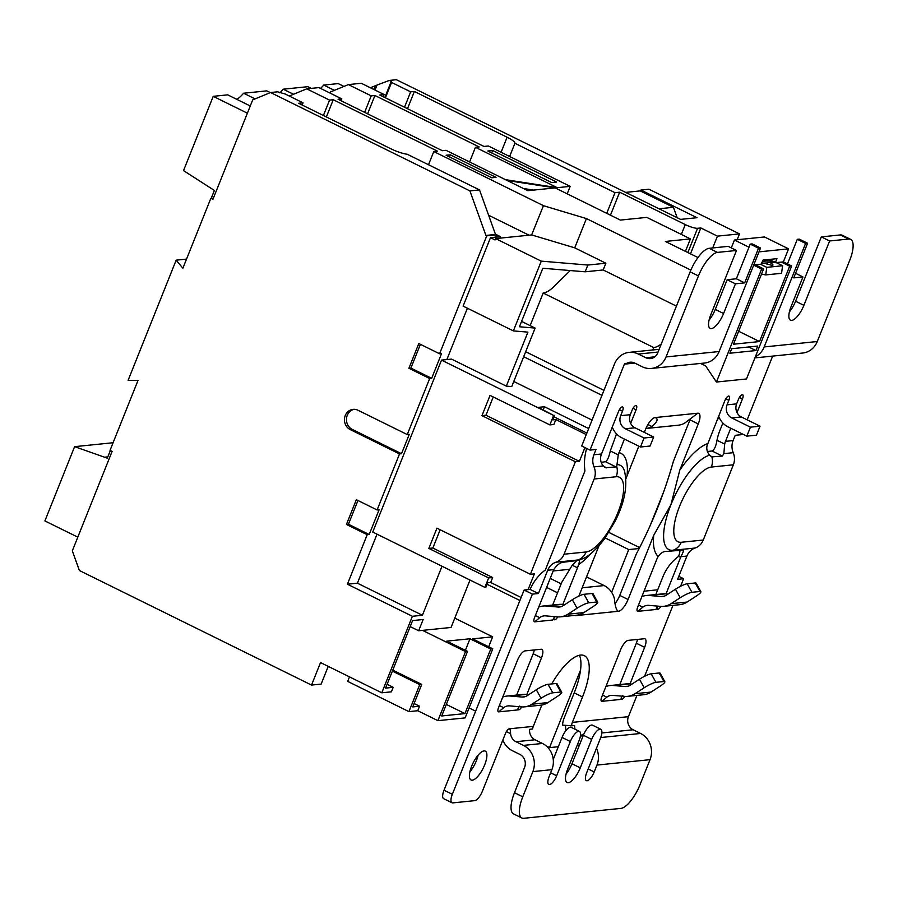 <?xml version="1.0" encoding="UTF-8"?>
<svg xmlns="http://www.w3.org/2000/svg" width="898" height="898" viewBox="0 0 898 898"><rect width="100%" height="100%" fill="white"/><g stroke="black" fill="none" stroke-linecap="round" stroke-linejoin="round"><path stroke-width="1.35" d="M661.31 343.934A39.602 13.975 -63.7 0 1 653.733 347.571L543.189 293.017A39.602 13.975 116.3 0 0 552.809 287.663L570.252 270.556M652.779 349.962L653.733 347.571M611.314 429.603L612.301 427.122M493.26 396.972L485.964 415.235L579.401 461.348L584.901 447.586M579.401 461.348L575.394 461.763L530.392 574.282L436.944 528.17L428.851 548.42L488.647 577.93L484.875 587.382L485.874 587.281L487.67 582.78L490.678 582.476L492.654 577.526L488.647 577.93M528.091 589.638L534.4 573.867L530.392 574.282M659.076 208.763L673.421 207.303L640.207 190.904L625.85 192.374M673.421 207.303L677.159 217.686M685.432 251.35L690.416 238.902L646.807 217.383L620.372 220.077L555.166 187.895L527.822 190.679L446.014 150.314L442.31 150.684L338.063 99.251L341.779 98.87L318.936 87.6L306.712 88.846L329.555 100.116L333.259 99.734L326.367 116.965M505.529 179.679L557.265 187.682L475.457 147.306L469.598 161.943M580.523 670.133L549.531 747.619L558.32 746.721M549.531 747.619L546.366 746.047M475.648 711.149L469.115 707.927M422.52 630.362L465.523 651.589L467.521 651.387L441.704 715.964L464.928 713.596L490.757 649.018L492.766 648.816L465.13 717.895L437.898 720.667L417.75 710.722L408.938 711.62L347.683 681.391L349.49 676.868M392.381 671.12L419.736 684.624L408.938 711.62M419.736 684.624L421.746 684.411L412.743 706.917L419.557 706.221L417.75 710.722M392.785 670.121L421.746 684.411M470.013 580.052L451.054 627.455L418.648 630.766L423.149 619.508L412.597 620.585L385.59 688.104L393.201 687.318L391.405 691.819L381.785 692.807L320.53 662.578L311.527 685.073L321.147 684.096L328.23 666.372M490.476 237.689L495.045 239.946L495.584 238.599L541.269 261.138L513.364 330.902L463.11 306.106L490.476 237.689L500.489 236.679L496.751 234.827L495.819 237.151M467.398 308.216L446.856 359.57M377.025 534.164L357.415 583.195L422.408 615.265L442.018 566.234M484.875 587.382L372.737 532.054L441.513 360.12L451.526 359.099L506.315 386.14L527.923 332.125L513.364 330.902M357.943 500.5L348.435 524.252L369.201 534.501L367.203 534.703L347.403 584.216L357.415 583.195M496.751 234.827L486.738 235.848L439.571 353.767L418.805 343.53L408.904 368.281L429.671 378.529L407.254 434.565L358.044 410.274A10.641 9.721 -95.8 0 0 353.094 409.365A10.641 9.721 -95.8 0 0 344.551 418.187A10.641 9.721 -95.8 0 0 350.299 429.626L399.52 453.917L377.104 509.952L356.338 499.703L346.437 524.454L367.203 534.703M420.41 344.316L410.902 368.079L431.669 378.327L441.569 353.565L439.571 353.767M431.669 378.327L429.671 378.529M354.104 409.32A10.641 9.721 -95.8 0 0 346.493 418.524A10.641 9.721 -95.8 0 0 352.308 429.424L401.518 453.714L409.264 434.363L407.254 434.565M401.518 453.714L399.52 453.917M369.201 534.501L379.102 509.75L377.104 509.952M501.095 152.267L507.112 137.237L414.382 91.473L410.667 91.843L391.573 82.425L391.27 81.381L389.328 80.427L396.344 79.709L680.572 219.381L697.005 217.709L640.936 190.039L648.951 189.22L739.481 233.895L717.446 236.14L700.833 227.946L697.578 228.283L687.868 252.551M737.146 239.744L739.481 233.895M640.521 191.061L640.936 190.039M650.197 525.521L663.689 491.79M605.196 537.958L628.746 549.576L638.613 548.577M628.746 549.576L611.639 592.332M657.706 589.795L644.046 591.198M717.614 418.771L719.68 418.558M422.408 615.265L412.395 616.286L347.403 584.216M690.483 253.842L700.833 227.946M712.731 247.938L717.446 236.14M681.335 234.423L685.264 224.59L619.654 192.206L614.995 192.677L514.913 143.287L509.637 156.488M685.264 224.59A9.9 1.998 21.8 0 0 697.578 228.283M507.112 137.237A14.851 2.997 -158.2 0 1 514.913 143.287M556.625 182.058L492.676 150.505L487.771 150.999L551.72 182.563L556.625 182.058M383.255 96.748L384.131 94.548L379.731 94.997L483.966 146.441L488.377 145.992L570.185 186.369L555.166 187.895M384.131 94.548L361.288 83.278L348.379 84.592L371.211 95.873L374.926 95.491L367.596 113.81M475.457 147.306L479.162 146.935L374.926 95.491M311.527 685.073L79.383 570.511L72.323 550.867L112.104 451.391L110.027 450.369L137.989 380.471L128.1 380.337L176.165 260.162L186.537 259.107M176.165 260.162L182.889 268.221L210.839 198.323L212.153 198.189M543.335 205.664L586.428 218.584L574.72 247.837L531.638 234.928L543.436 205.664L433.801 151.549L437.506 151.178L333.259 99.734M690.854 270.118L586.428 218.584M690.416 238.902L665.373 241.45L697.971 257.535M495.999 177.355L450.313 154.815L446.104 155.242L491.79 177.793L495.999 177.355M210.839 198.323L212.916 199.345L252.708 99.88L270.567 92.528L469.901 190.892L479.521 189.916L495.516 234.457L485.908 235.444L469.901 190.892M487.064 584.295L519.908 600.504M506.315 386.14L511.725 386.589L535.129 328.084L521.581 321.394M441.513 360.12L553.639 415.448L549.857 424.9L490.05 395.389L481.957 415.651L575.394 461.763M412.395 616.286L381.785 692.807M486.738 235.848L485.908 235.444M302.143 105.01L303.019 102.821L298.607 103.27L390.843 148.776A14.851 2.997 -158.2 0 0 407.254 154.254L479.521 189.916M303.019 102.821L285.238 94.043L277.572 91.809L270.567 92.528M213.174 198.694L211.423 197.829L214.375 190.455L183.529 170.598L213.23 96.333L227.722 94.851L250.261 105.986M112.003 451.649L110.757 450.729M247.388 113.182L213.23 96.333M255.088 98.892L243.616 93.235L266.818 90.866L270.354 92.617M293.511 94.279L283.229 89.194L307.834 86.691L311.247 88.374M334.415 90.35L323.729 85.074A29.701 10.484 -63.7 0 1 320.541 88.397M283.229 89.194A29.701 10.484 -63.7 0 1 279.828 92.842M243.616 93.235A29.701 10.484 -63.7 0 1 236.814 99.341M323.729 85.074L338.209 83.593L343.934 86.421M323.403 115.505L329.555 100.116M306.712 88.846L289.257 96.03M529.023 235.186L488.624 215.251M433.801 151.549L428.514 164.749M570.185 186.369L567.199 193.833M364.622 112.351L371.211 95.873M348.379 84.592L330.509 91.955L330.06 93.089M113.081 442.736L74.601 446.665L44.9 520.93L77.8 537.161M393.201 687.318L387.105 684.31M110.252 450.785L107.3 458.16L74.601 446.665M407.49 108.703L414.382 91.473M404.515 107.232L410.667 91.843M385.41 97.803L391.573 82.425M373.826 89.463L375.33 85.725L370.38 87.768M606.734 213.342L614.995 192.677M341.038 100.711L341.779 98.87M384.815 97.512L391.27 81.381M389.328 80.427L375.33 85.725M375.038 90.058L376.834 85.568M491.7 152.941L492.676 150.505M449.483 156.903L450.313 154.815M107.816 456.88L105.223 457.138M574.72 247.837L605.869 263.215L603.175 269.961L585.148 271.802L542.83 268.255L519.426 326.76L535.129 328.084M495.584 238.599L531.638 234.928M605.869 263.215L587.842 265.045L585.148 271.802M587.842 265.045L541.269 261.138M523.669 356.708L601.963 395.344M592.063 420.096L513.768 381.47M543.256 409.735L544.446 406.749L538.441 407.355L553.639 415.448M544.446 406.749L588.673 428.571M410.902 368.079L408.904 368.281M348.435 524.252L346.437 524.454M485.964 415.235L481.957 415.651M586.271 434.565L555.84 419.546L553.864 424.496L549.857 424.9M440.155 529.753L432.858 548.016L492.654 577.526M432.858 548.016L428.851 548.42M521.109 597.496L490.678 582.476M555.84 419.546L552.842 419.849L554.638 415.347M525.667 351.735L603.95 390.372M530.146 325.626L543.189 293.017M554.032 416.863L586.877 433.072M610.46 215.183L619.654 192.206M492.766 648.816L472.617 638.871L492.654 636.828L488.669 646.796M465.523 651.589L437.898 720.667M414.101 703.538L419.557 706.221M454.781 618.15L492.654 636.828M410.195 626.591L418.648 630.766M465.377 650.32L469.991 638.77L490.757 649.018M446.317 704.414L464.928 713.596M467.521 651.387L446.766 641.138L469.991 638.77M608.866 532.424L639.163 547.376M484 750.919A16.085 5.68 116.3 0 0 472.314 764.613A16.085 5.68 116.3 0 0 471.035 779.969A16.085 5.68 116.3 0 0 472.303 780.171A16.085 5.68 116.3 0 0 483.988 766.477A16.085 5.68 116.3 0 0 485.268 751.121A16.085 5.68 116.3 0 0 484 750.919M586.686 448.472A49.502 45.214 -95.8 0 0 584.935 470.967L545.333 569.994A49.502 45.214 -95.8 0 0 530.112 589.425L524.106 590.042L532.402 594.128L452.334 794.292A9.9 3.491 116.3 0 0 451.963 802.767A9.9 3.491 116.3 0 0 452.738 802.891L474.773 800.646A9.9 3.491 116.3 0 0 482.383 791.239L505.462 733.52A4.95 1.751 116.3 0 1 509.267 728.817L509.66 728.884M541.831 705.042L533.3 726.37A9.9 9.047 -95.8 0 0 532.626 728.996L529.629 729.311A9.9 9.047 84.2 0 0 535.006 739.772L515.968 741.714L523.444 745.396A19.801 18.083 84.2 0 1 532.862 771.606L522.782 796.807A24.751 8.733 116.3 0 0 521.839 817.977A24.751 8.733 116.3 0 0 523.792 818.291L620.933 808.391A24.751 8.733 116.3 0 0 639.948 784.863L650.029 759.663L596.957 765.074L594.207 771.932A9.283 3.278 116.3 0 1 587.079 780.755A9.283 3.278 116.3 0 1 586.349 780.643A9.283 3.278 116.3 0 1 586.697 772.707L600.38 738.482A10.765 3.805 116.3 0 0 600.796 729.266A10.765 3.805 116.3 0 0 591.67 739.368L583.363 735.26A10.765 3.805 -63.7 0 1 592.489 725.169L600.796 729.266M579.401 655.248A48.256 17.028 116.3 0 1 574.215 692.863L582.521 696.96A48.256 17.028 116.3 0 0 584.351 655.675A48.256 17.028 116.3 0 0 580.546 655.069A48.256 17.028 116.3 0 0 551.709 683.939M582.521 696.96L572.352 722.385A9.9 9.047 -95.8 0 0 571.622 725.797L574.619 725.494A9.9 9.047 -95.8 0 0 575.124 729.299M678.798 576.348L683.614 578.727L680.594 586.271M672.95 605.387L644.584 676.284M636.94 695.4L628.432 716.671A9.9 9.047 -95.8 0 0 633.135 729.771L640.611 733.464A19.801 18.083 84.2 0 1 650.029 759.663M683.614 578.727L677.597 579.333L686.914 556.053L680.897 556.67A9.9 3.491 -63.7 0 1 680.639 557.321L666.002 593.926M660.861 606.386A4.95 1.751 -63.7 0 1 657.942 609.282A4.95 1.751 -63.7 0 1 657.549 609.226A4.95 1.751 -63.7 0 1 657.078 607.396M683.535 550.092L666.338 551.406C663.566 551.26 660.861 552.932 658.223 556.412A9.9 3.491 -63.7 0 0 656.606 559.768L637.703 607.026A4.95 1.751 116.3 0 0 637.524 611.257A4.95 1.751 116.3 0 0 637.906 611.325L642.822 607.171A9.9 9.047 -95.8 0 1 647.211 605.375A9.9 9.047 -95.8 0 1 648.76 605.353L660.513 606.363A19.801 18.083 -95.8 0 0 663.6 606.341A19.801 18.083 -95.8 0 0 671.064 603.68L687.093 602.053A19.801 18.083 84.2 0 1 679.618 604.702L663.6 606.341M574.765 615.388A12.37 4.367 116.3 0 0 574.877 615.456A12.37 4.367 116.3 0 0 575.854 615.601L618.554 611.257A12.37 4.367 116.3 0 0 628.061 599.494L653.733 535.298L670.918 504.777A52.432 18.51 -63.7 0 1 709.779 455.174C707.332 452.783 706.389 449.674 706.984 445.835L724.821 400.744A4.95 1.751 116.3 0 1 729.019 396.108A4.95 1.751 116.3 0 1 728.828 400.34L725.775 398.824M598.944 545.872L578.862 596.092M579.648 560.24L579.21 560.285C579.928 559.78 579.704 561.194 578.548 564.539A9.9 3.491 -63.7 0 1 577.493 567.828L572.239 565.235L561.721 582.398L552.663 605.05M562.855 604.433L577.493 567.828M557.714 616.904A4.95 1.751 -63.7 0 1 554.796 619.788A4.95 1.751 -63.7 0 1 554.403 619.732A4.95 1.751 -63.7 0 1 553.931 617.903M579.21 560.285L563.742 562.182C560.307 562.373 556.973 564.853 553.729 569.624A9.9 3.491 -63.7 0 0 553.46 570.275L534.557 617.543A4.95 1.751 116.3 0 0 534.377 621.775A4.95 1.751 116.3 0 0 534.759 621.831L552.786 620.002A9.9 9.047 84.2 0 1 554.998 616.668M532.402 594.128L538.407 593.522L547.713 570.241A14.851 13.56 84.2 0 1 555.896 562.227A14.851 13.56 -95.8 0 0 564.067 554.212L586.102 551.967A41.364 14.604 116.3 0 0 617.88 512.657A41.364 14.604 116.3 0 0 616.185 476.748A14.851 13.56 -95.8 0 0 616.735 466.59L616.006 466.926L605.499 461.74L601.189 462.29M630.003 683.939L644.641 647.335A9.9 3.491 -63.7 0 0 645.011 638.871A9.9 3.491 -63.7 0 0 644.236 638.747L628.207 640.375A9.9 3.491 -63.7 0 0 620.608 649.782L601.705 697.05A4.95 1.751 116.3 0 0 601.514 701.282A4.95 1.751 116.3 0 0 601.907 701.338L606.824 697.185A9.9 9.047 -95.8 0 1 611.212 695.389A9.9 9.047 -95.8 0 1 612.762 695.378L624.503 696.377A19.801 18.083 -95.8 0 0 627.59 696.354A19.801 18.083 -95.8 0 0 635.066 693.705L651.084 692.066A19.801 18.083 84.2 0 1 643.619 694.726L627.59 696.354M621.539 699.239L621.932 699.295A4.95 1.751 116.3 0 0 624.851 696.41M526.857 694.446L541.494 657.852A9.9 3.491 -63.7 0 0 541.864 649.377A9.9 3.491 -63.7 0 0 541.09 649.254L525.061 650.882A9.9 3.491 -63.7 0 0 517.461 660.299L498.558 707.557A4.95 1.751 116.3 0 0 498.368 711.788A4.95 1.751 116.3 0 0 498.76 711.856L518.786 709.813A4.95 1.751 116.3 0 0 521.704 706.917M615.287 603.276A12.37 4.367 116.3 0 0 619.755 595.396L628.061 599.494M577.257 615.119L575.854 615.601M586.54 576.886L604.13 585.563A19.801 18.083 84.2 0 1 614.4 598.719C615.141 606.666 616.522 610.842 618.554 611.257L617.577 611.1M451.963 802.767L443.657 798.67A9.9 3.491 -63.7 0 1 444.027 790.195L452.334 794.292M524.106 590.042A49.502 45.214 -95.8 0 0 523.613 591.232L444.027 790.195M707.388 451.469L712.035 450.998C714.292 449.954 715.942 446.385 716.997 440.278L724.686 444.072A14.851 13.56 84.2 0 1 725.494 441.356L733.105 440.581A14.851 13.56 -95.8 0 0 733.228 452.693A14.851 13.56 84.2 0 1 733.352 464.805L703.269 540.024A14.851 13.56 84.2 0 1 695.086 548.038L673.062 550.283A52.432 18.51 -63.7 0 1 670.918 504.777L679.786 470.159L698.262 423.957L689.956 419.86L673.399 461.269C664.228 493.765 651.869 524.668 636.312 553.987L619.755 595.396M680.639 557.321L678.518 556.412A49.502 45.214 84.2 0 0 662.803 577.055L655.809 594.543M574.215 692.863L564.045 718.288A19.801 18.083 -95.8 0 0 562.575 725.113L571.622 725.797M644.641 647.335L636.334 643.237L619.811 684.557M636.334 643.237A9.9 3.491 116.3 0 0 637.49 639.432M516.664 695.074L533.188 653.744A9.9 3.491 116.3 0 0 534.344 649.939M469.879 771.842A16.085 5.68 116.3 0 0 478.118 755.151M605.499 461.74C607.374 460.573 608.979 456.97 610.303 450.953L616.522 433.869M709.083 320.081A15.838 5.59 116.3 0 0 715.268 309.417L723.575 313.525A15.838 5.59 -63.7 0 1 711.407 328.578A15.838 5.59 -63.7 0 1 710.15 328.376A15.838 5.59 -63.7 0 1 710.756 314.828L736.495 250.463L717.468 252.405A24.751 8.733 116.3 0 0 698.453 275.933L690.147 271.825L657.74 352.847A9.9 9.047 84.2 0 1 650.444 358.594A9.9 9.047 84.2 0 1 645.842 357.752L638.366 354.059A19.801 18.083 -95.8 0 0 629.161 352.364A19.801 18.083 -95.8 0 0 614.546 363.87L582.185 444.802A49.502 45.214 -95.8 0 0 581.713 446.014L590.008 450.1L624.66 363.466L625.771 364.016L634.819 363.084M716.997 440.278A49.502 45.214 84.2 0 1 719.769 430.782L722.868 423.037M689.956 419.86A12.37 4.367 116.3 0 0 690.326 418.883M698.262 423.957A12.37 4.367 116.3 0 0 698.734 413.372A12.37 4.367 116.3 0 0 697.757 413.215L655.069 417.57A12.37 4.367 116.3 0 0 645.561 429.334L644.326 432.398M656.045 417.727L655.069 417.57C658.56 418.704 657.516 421.69 651.926 426.516A19.801 18.083 -95.8 0 1 645.898 428.503L678.147 425.225A19.801 18.083 84.2 0 0 684.602 423.183L697.757 413.215M638.815 446.183L625.928 478.701M737.011 412.552L742.455 398.948A4.95 1.751 116.3 0 0 742.635 394.716A4.95 1.751 116.3 0 0 738.448 399.363L736.641 403.864L727.032 404.841L728.828 400.34M725.494 441.356L730.736 428.223M733.105 440.581L735.215 435.306L741.22 434.699L741.647 433.611M772.662 356.091L747.158 419.826M616.185 476.748L594.162 478.993A14.851 13.56 -95.8 0 0 594.027 466.881A14.851 13.56 84.2 0 1 593.904 454.77L596.014 449.494L590.008 450.1M604.354 466.904L606.386 467.903L603.4 465.927C601.144 463.548 600.246 460.472 600.706 456.712A14.851 13.56 84.2 0 1 601.514 453.984L618.475 411.587A4.95 1.751 116.3 0 1 622.662 406.94A4.95 1.751 116.3 0 1 622.482 411.172L620.675 415.673A9.9 9.047 -95.8 0 0 625.39 428.773L644.068 438L653.688 437.023L634.998 427.796A9.9 9.047 84.2 0 1 630.295 414.696L632.091 410.195A4.95 1.751 116.3 0 1 636.289 405.548A4.95 1.751 116.3 0 1 636.098 409.791L633.045 408.276M610.303 450.953L618.251 454.871L624.391 439.066M630.654 423.385L636.098 409.791M618.251 454.871L616.735 466.59M724.686 444.072L723.855 453.647L722.351 456.083L711.8 456.858M733.352 464.805L711.328 467.05A14.851 13.56 84.2 0 0 711.867 456.902L709.779 455.174M572.239 565.235L576.46 560.88M560.969 606.7L557.905 607.014A9.9 9.047 -95.8 0 0 559.454 607.003A9.9 9.047 -95.8 0 0 563.181 605.667L572.318 599.718A9.9 1.717 -29.1 0 1 584.037 594.296L588.785 602.816A9.9 1.717 150.9 0 0 577.066 608.238L567.918 614.198A19.801 18.083 -95.8 0 1 560.453 616.847A19.801 18.083 -95.8 0 1 557.366 616.87L545.614 615.871A9.9 9.047 -95.8 0 0 544.065 615.882A9.9 9.047 -95.8 0 0 539.676 617.678L534.759 621.831M695.086 548.038A14.851 13.56 -95.8 0 0 686.914 556.053M682.907 550.047C684.085 549.756 683.412 551.967 680.897 556.67M678.562 556.3A9.9 3.491 116.3 0 0 679.943 550.351M530.112 589.425L538.407 593.522M594.162 478.993L564.067 554.212M601.907 701.338L621.932 699.295C620.597 698.947 620.9 697.701 622.842 695.557M519.695 706.064C517.753 708.208 517.45 709.454 518.786 709.813L518.393 709.746M524.96 696.713L521.895 697.028A9.9 9.047 -95.8 0 0 523.444 697.016A9.9 9.047 -95.8 0 0 527.182 695.692L536.319 689.743A9.9 1.717 -29.1 0 1 548.038 684.31L552.775 692.829A9.9 1.717 150.9 0 0 541.056 698.262L531.919 704.212A19.801 18.083 -95.8 0 1 524.443 706.861A19.801 18.083 -95.8 0 1 521.356 706.894L509.615 705.884A9.9 9.047 -95.8 0 0 508.066 705.895A9.9 9.047 -95.8 0 0 503.677 707.691L498.76 711.856M533.3 726.37L509.267 728.817C510.143 728.94 510.58 730.557 510.58 733.666A9.9 9.047 -95.8 0 0 515.968 741.714M502.869 740.008A19.801 18.083 -95.8 0 0 512.376 750.717L519.852 754.399A9.9 9.047 84.2 0 1 524.555 767.509L514.475 792.71L522.782 796.807M521.839 817.977L513.533 813.88A24.751 8.733 -63.7 0 1 514.475 792.71M566.088 773.997A15.592 5.5 -63.7 0 0 571.97 763.749L580.276 767.846A15.592 5.5 116.3 0 1 568.299 782.674A15.592 5.5 116.3 0 1 567.065 782.472A15.592 5.5 116.3 0 1 567.659 769.137L579.053 740.648A10.765 3.805 116.3 0 0 579.457 731.443A10.765 3.805 116.3 0 0 570.342 741.535L562.036 737.438L553.247 759.416M562.036 737.438A10.765 3.805 -63.7 0 1 571.15 727.335L579.457 731.443M571.97 763.749L583.363 735.26M535.006 739.772L542.471 743.465A19.801 18.083 -95.8 0 1 551.888 769.665L549.138 776.523A9.283 3.278 116.3 0 0 548.79 784.47A9.283 3.278 116.3 0 0 549.52 784.583A9.283 3.278 116.3 0 0 556.648 775.76L570.342 741.535M580.276 767.846L591.67 739.368M577.448 744.667L579.244 745.553M565.56 725.337A19.801 18.083 -95.8 0 0 566.054 730.422M580.478 735.383L582.847 736.551M596.485 748.236A19.801 18.083 84.2 0 1 596.957 765.074M753.77 264.91L755.319 264.753L763.626 268.85L733.486 344.215L759.528 341.554L789.668 266.201L781.361 262.093L783.359 261.89L788.579 248.847L758.99 251.867M738.661 331.261L759.528 341.554M755.319 264.753L760.426 264.225L766.769 267.357L765.747 274.911L761.515 274.148M766.769 267.357L782.596 265.741L776.254 262.62L781.361 262.093M768.834 259.488L776.254 262.62M760.426 264.225L761.336 264.135L762.952 260.094L776.972 258.669L775.356 262.71M763.569 260.027L773.638 261.857M761.448 262.755L764.434 263.282L761.56 263.585M774.458 262.272L770.26 262.699L762.447 261.352M770.26 262.699C772.909 264.248 773.605 265.179 772.359 265.46L764.434 263.282M772.998 265.09L772.359 265.46M767.375 262.16L767.072 264.315M782.596 265.741L781.563 273.306L765.747 274.911M754.915 357.898L802.666 353.037A19.801 18.083 84.2 0 0 817.27 341.532L849.665 260.521A24.751 8.733 116.3 0 0 850.608 239.351A24.751 8.733 116.3 0 0 848.655 239.036L840.348 234.939L821.322 236.881L795.583 301.234A15.838 5.59 -63.7 0 1 789.398 311.898M840.348 234.939A24.751 8.733 -63.7 0 1 842.302 235.254L850.608 239.351M787.456 263.911L797.289 239.328L805.596 243.425L764.187 346.942A19.801 18.083 -95.8 0 1 755.364 356.753M805.596 243.425L807.594 243.223L799.287 239.126L797.289 239.328M807.594 243.223L793.742 277.875L802.947 276.932L791.071 306.645A15.838 5.59 116.3 0 0 790.465 320.193A15.838 5.59 116.3 0 0 791.722 320.395A15.838 5.59 116.3 0 0 803.89 305.331L829.629 240.978L821.322 236.881M848.655 239.036L829.629 240.978M698.453 275.933L666.047 356.944A19.801 18.083 84.2 0 1 651.443 368.438A19.801 18.083 84.2 0 1 642.238 366.754L634.763 363.061A9.9 9.047 -95.8 0 0 630.16 362.208A9.9 9.047 -95.8 0 0 625.771 364.016M690.147 271.825A24.751 8.733 -63.7 0 1 709.162 248.308L717.468 252.405M736.495 250.463L728.188 246.366L709.162 248.308M715.268 309.417L727.144 279.716L736.36 278.773L750.223 244.121L758.529 248.218L744.667 282.881L735.451 283.813L727.144 279.716M651.443 368.438L704.526 363.039A19.801 18.083 -95.8 0 0 719.13 351.533L760.527 248.016L752.221 243.919L750.223 244.121M760.527 248.016L758.529 248.218M723.575 313.525L735.451 283.813M795.572 273.295L802.947 276.932M736.36 278.773L744.667 282.881M731.69 348.716L729.883 353.217L755.925 350.557L757.721 346.056L731.69 348.716M748.674 346.976L755.925 350.557M521.895 697.028L510.154 696.029A19.801 18.083 -95.8 0 0 507.067 696.051L523.085 694.412A19.801 18.083 84.2 0 1 526.172 694.39L528.821 694.614M507.067 696.051A19.801 18.083 -95.8 0 0 502.745 697.084M552.775 692.829L560.79 692.01A9.9 1.717 150.9 0 1 561.721 692.223A9.9 1.717 150.9 0 1 557.074 696.624L547.937 702.573A19.801 18.083 84.2 0 1 540.473 705.233L524.443 706.861M548.038 684.31L556.053 683.49A9.9 1.717 -29.1 0 1 556.985 683.704L561.721 692.223M610.213 685.544L626.232 683.906A19.801 18.083 84.2 0 1 629.318 683.883L613.3 685.511A19.801 18.083 -95.8 0 0 610.213 685.544A19.801 18.083 -95.8 0 0 605.892 686.577M613.3 685.511L625.042 686.521A9.9 9.047 -95.8 0 0 626.591 686.51A9.9 9.047 -95.8 0 0 630.329 685.174L639.466 679.225A9.9 1.717 -29.1 0 1 651.185 673.803L655.922 682.323A9.9 1.717 150.9 0 0 644.203 687.745L635.066 693.705M631.968 684.108L629.318 683.883M651.084 692.066L660.221 686.117A9.9 1.717 150.9 0 0 664.868 681.717A9.9 1.717 150.9 0 0 663.936 681.503L655.922 682.323M663.936 681.503L659.199 672.984L651.185 673.803M659.199 672.984A9.9 1.717 -29.1 0 1 660.131 673.197L664.868 681.717M605.443 467.701L616.006 466.926M646.212 595.52L662.23 593.892A19.801 18.083 84.2 0 1 665.328 593.87L649.299 595.497A19.801 18.083 -95.8 0 0 646.212 595.52A19.801 18.083 -95.8 0 0 641.89 596.564M637.906 611.325L655.933 609.484A9.9 9.047 84.2 0 1 658.144 606.161M649.299 595.497L661.051 596.508A9.9 9.047 -95.8 0 0 662.601 596.485A9.9 9.047 -95.8 0 0 666.327 595.161L675.464 589.211A9.9 1.717 -29.1 0 1 687.183 583.779L691.931 592.298A9.9 1.717 150.9 0 0 680.213 597.731L671.064 603.68M667.977 594.094L665.328 593.87M687.093 602.053L696.231 596.104A9.9 1.717 150.9 0 0 700.878 591.692A9.9 1.717 150.9 0 0 699.935 591.49L691.931 592.298M699.935 591.49L695.198 582.959L687.183 583.779M695.198 582.959A9.9 1.717 -29.1 0 1 696.141 583.172L700.878 591.692M557.905 607.014L546.152 606.004A19.801 18.083 -95.8 0 0 543.066 606.038L559.084 604.399A19.801 18.083 84.2 0 1 562.182 604.376L564.831 604.601M543.066 606.038A19.801 18.083 -95.8 0 0 538.744 607.07M588.785 602.816L596.788 601.997A9.9 1.717 150.9 0 1 597.731 602.21A9.9 1.717 150.9 0 1 593.084 606.61L583.947 612.559A19.801 18.083 84.2 0 1 576.471 615.22L560.453 616.847M584.037 594.296L592.051 593.477A9.9 1.717 -29.1 0 1 592.994 593.69L597.731 602.21M753.68 265.135L761.627 269.052L716.436 382.032L705.648 365.935L700.597 363.432M788.579 248.847L764.49 236.96L734.452 240.024L748.988 247.197M734.452 240.024L731.298 247.904M783.359 261.89L791.666 265.988L746.485 378.967L716.436 382.032M789.668 266.201L791.666 265.988M761.627 269.052L763.626 268.85M612.279 427.066A19.801 18.083 -95.8 0 0 621.786 437.775L640.476 447.002L644.068 438M640.476 447.002L650.085 446.025L653.688 437.023M727.032 404.841A9.9 9.047 -95.8 0 0 731.735 417.94L741.355 416.964A9.9 9.047 84.2 0 1 736.641 403.864M718.636 416.234A19.801 18.083 -95.8 0 0 728.132 426.943L746.822 436.159L750.425 427.167L731.735 417.94M741.355 416.964L760.034 426.18L750.425 427.167M746.822 436.159L756.442 435.182L760.034 426.18M557.557 592.815L546.613 587.415M561.16 583.812L550.216 578.413M553.179 570.971L568.95 569.366M530.033 190.455L526.161 189.86M352.308 429.424L350.299 429.626M603.175 269.961L676.43 306.117M507.202 180.509L555.065 187.907M533.648 190.095L523.422 188.513M628.432 716.671L572.352 722.385M658.223 556.412A63.5 22.416 -63.7 0 1 653.733 535.298M591.187 553.348A63.5 22.416 -63.7 0 1 578.548 564.539M553.729 569.624L547.713 570.241M711.328 467.05A41.364 14.604 116.3 0 0 679.55 506.371A41.364 14.604 116.3 0 0 681.234 542.269A14.851 13.56 -95.8 0 1 673.062 550.283A14.851 13.56 -95.8 0 0 670.896 551.271M651.926 426.516L647.929 424.541M618.958 452.648A63.5 22.416 -63.7 0 1 627.085 475.525M679.786 470.159A63.5 22.416 -63.7 0 1 707.68 443.601M593.904 454.77L601.514 453.984M620.675 415.673L630.295 414.696M617.397 464.592A52.432 18.51 -63.7 0 1 624.436 470.81C627.882 485.38 624.75 502.229 615.04 521.356L604.376 539.092C594.88 551.181 587.011 557.927 580.748 559.331A52.432 18.51 -63.7 0 1 577.919 559.982L555.896 562.227M742.455 398.948L739.391 397.444M723.855 453.647L733.228 452.693M622.482 411.172L619.418 409.668M575.753 560.958A14.851 13.56 84.2 0 1 577.919 559.982A14.851 13.56 84.2 0 0 586.102 551.967M638.5 605.039L642.822 607.171M535.354 615.545L539.676 617.678M602.502 695.052L606.824 697.185M499.355 705.559L503.677 707.691M510.58 733.666L506.405 731.601M550.631 772.796L556.648 775.76M588.19 768.969L594.207 771.932M551.888 769.665L532.862 771.606M542.471 743.465L523.444 745.396M633.135 729.771L601.84 732.959M583.543 734.822L580.512 735.136M640.611 733.464L600.74 737.527M795.583 301.234L803.89 305.331M817.27 341.532L764.187 346.942M719.13 351.533L666.047 356.944M658.066 352.05L638.366 354.059M654.777 356.832L645.842 357.752M541.494 657.852L533.188 653.744M526.172 694.39L510.154 696.029M531.919 704.212L547.937 702.573M541.056 698.262L536.319 689.743M560.79 692.01L556.053 683.49M625.042 686.521L628.106 686.207M644.203 687.745L639.466 679.225M594.027 466.881L603.4 465.927M681.234 542.269L703.269 540.024M661.051 596.508L664.116 596.193M680.213 597.731L675.464 589.211M562.182 604.376L546.152 606.004M567.918 614.198L583.947 612.559M577.066 608.238L572.318 599.718M596.788 601.997L592.051 593.477M625.39 428.773L634.998 427.796M710.666 456.038L712.743 457.071M722.351 456.083L712.035 450.998M582.173 587.797L604.13 585.563M530.134 190.443L526.082 189.826M576.404 560.891L575.809 561.452M659.154 349.311L629.161 352.364"/></g></svg>
